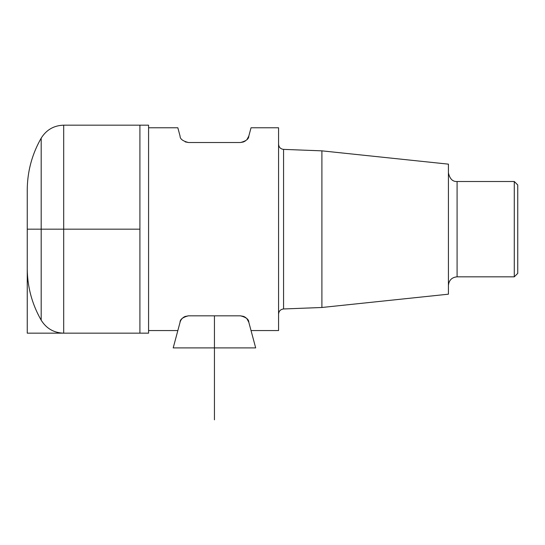 <?xml version="1.0" encoding="UTF-8"?>
<svg xmlns="http://www.w3.org/2000/svg" width="545" height="545" viewBox="0 0 545 545"><rect width="100%" height="100%" fill="white"/><g stroke="black" fill="none" stroke-linecap="round" stroke-linejoin="round"><path stroke-width="0.82" d="M139.908 229.172L139.908 333.165L27.25 333.165L27.25 229.172L139.908 229.172L139.908 333.165L148.574 333.165L148.574 125.18L139.908 125.18L139.908 229.172L139.908 125.18L63.697 125.18L63.697 333.165L139.908 333.165M41.182 138.178C31.985 154.29 27.339 171.62 27.25 190.171L27.25 268.167C27.332 286.718 31.978 304.055 41.182 320.16L41.182 138.178C46.373 129.833 53.88 125.5 63.697 125.18M514.282 181.505L514.282 276.833L517.75 273.365L517.75 184.973L514.282 181.505L457.085 181.505C452.684 181.771 449.795 178.883 448.419 172.84M514.282 276.833L457.085 276.833L457.085 181.505M448.419 285.498C448.937 280.232 451.825 277.344 457.085 276.833M321.897 150.849L321.897 307.489L448.419 294.191L448.419 164.147L321.897 150.849L283.564 149.378C280.539 149.003 278.877 147.273 278.563 144.18M321.897 307.489L283.564 308.967L283.564 149.378M278.563 314.158C278.849 311.093 280.512 309.362 283.564 308.967M246.987 139.513L248.806 136.087L251.034 127.775L278.563 127.775L278.563 330.563L251.034 330.563L248.806 322.252C248.861 319.397 246.074 317.251 240.434 315.828L243.417 316.359L245.304 317.326M248.806 136.087C248.861 138.941 246.074 141.087 240.434 142.511L243.417 141.979L245.304 141.012M240.434 142.511L188.441 142.511C182.813 141.094 180.02 138.948 180.068 136.087L177.84 127.775L148.574 127.775M185.205 141.884L188.441 142.511M246.987 318.825L248.806 322.252A8.666 8.666 0 0 0 243.486 316.386M185.205 316.461L188.441 315.828C182.813 317.251 180.02 319.39 180.068 322.252L173.201 347.894L255.68 347.894L251.034 330.563M240.434 315.828L188.441 315.828M41.182 229.172L63.697 229.172M214.437 419.82L214.437 315.828M180.068 322.252A8.666 8.666 0 0 1 185.464 316.359M41.182 320.16C46.373 328.506 53.88 332.838 63.697 333.165M148.574 330.563L177.84 330.563"/></g></svg>
